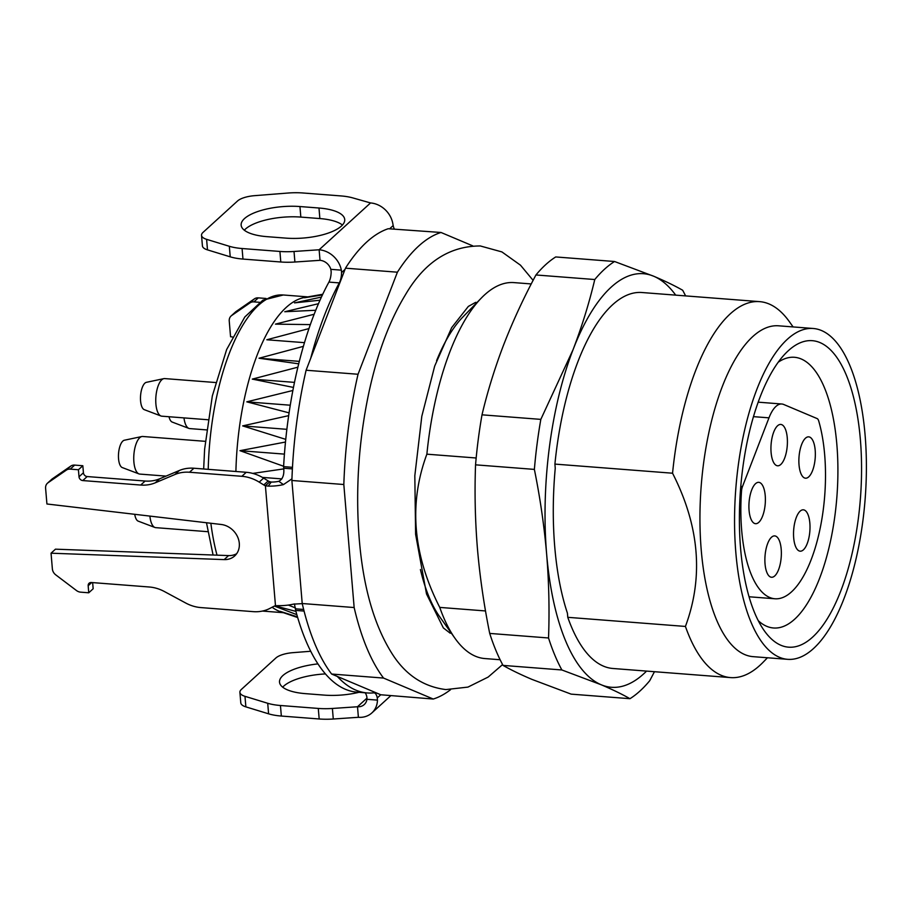 <?xml version="1.0" encoding="UTF-8"?>
<svg xmlns="http://www.w3.org/2000/svg" width="912" height="912" viewBox="0 0 912 912"><rect width="100%" height="100%" fill="white"/><g stroke="black" fill="none" stroke-linecap="round" stroke-linejoin="round"><path stroke-width="1.37" d="M337.326 676.442A231.91 90.676 94.4 0 0 367.319 692.949A231.91 90.676 94.4 0 0 373.726 692.858A11.309 4.423 -85.6 0 1 374.045 692.858A11.309 4.423 -85.6 0 1 377.272 697.919L380.749 694.762L331.615 674.036L383.553 678.072A235.672 92.146 -85.6 0 1 354.152 607.54L302.214 603.516L291.886 480.487L343.824 484.511A235.672 92.146 -85.6 0 1 358.04 374.262L397.404 272.198L345.488 268.174L346.252 266.942A235.672 92.146 -85.6 0 1 388.216 228.73L441.02 232.48L472.735 245.852M567.777 617.321L685.425 626.441C703.745 577.114 699.458 526.042 672.554 473.214L554.906 464.094L555.248 468.221A186.652 72.983 -85.6 0 0 567.424 613.195L567.777 617.321A188.545 73.712 94.4 0 0 612.887 668.485L730.535 677.593A188.545 73.712 -85.6 0 1 685.425 626.441M767.459 657.769L763.139 662.215A188.545 73.712 -85.6 0 1 759.856 665.384A188.545 73.712 -85.6 0 1 730.535 677.593M672.554 473.214A188.545 73.712 -85.6 0 1 759.673 301.644L642.014 292.524A188.545 73.712 94.4 0 0 554.906 464.094M759.673 301.644A188.545 73.712 -85.6 0 1 789.507 321.868L793.098 326.929M476.167 457.995L426.873 454.176C408.553 503.492 412.84 554.576 439.744 607.403L485.515 610.949M812.501 637.214A153.718 60.101 -85.6 0 1 764.256 630.682A153.718 60.101 -85.6 0 1 740.544 489.265A153.718 60.101 -85.6 0 1 785.756 353.195A153.718 60.101 -85.6 0 1 788.435 350.607A153.718 60.101 -85.6 0 1 860.358 439.367A153.718 60.101 -85.6 0 1 812.501 637.214M778.267 362.178A135.751 53.078 -85.6 0 1 794.466 357.287A135.751 53.078 -85.6 0 1 836.897 496.732A135.751 53.078 -85.6 0 1 773.49 627.98A135.751 53.078 -85.6 0 1 758.237 620.65M436.586 360.662A165.916 64.866 -85.6 0 1 462.794 317.091L481.388 297.985A188.545 73.712 -85.6 0 1 513.992 282.606L531.229 283.94M426.873 454.176A188.545 73.712 -85.6 0 1 481.388 297.985M500.118 659.741L484.853 658.555A188.545 73.712 -85.6 0 1 455.008 638.332A188.545 73.712 -85.6 0 1 439.744 607.403M455.008 638.332L439.584 616.592A165.916 64.866 -85.6 0 1 420.409 569.533M787.649 659.33L753.038 656.651A165.916 64.866 -85.6 0 1 701.18 486.221A165.916 64.866 -85.6 0 1 778.677 325.812L813.287 328.491A165.916 64.866 -85.6 0 1 866.4 466.454A165.916 64.866 -85.6 0 1 813.458 648.58A165.916 64.866 -85.6 0 1 787.649 659.33A165.916 64.866 -85.6 0 1 735.79 488.9A165.916 64.866 -85.6 0 1 813.287 328.491M450.471 689.757A235.672 92.146 -85.6 0 1 433.246 699.037L380.749 694.762M331.615 674.036A235.672 92.146 -85.6 0 1 302.214 603.516M358.04 374.262L306.101 370.238L345.021 269.405L341.555 272.563A11.309 4.423 -85.6 0 1 339.298 282.902A231.91 90.676 94.4 0 0 310.639 358.576M291.886 480.487A235.672 92.146 -85.6 0 1 306.101 370.238M397.404 272.198A235.672 92.146 -85.6 0 1 441.02 232.48M433.246 699.037L383.553 678.072M354.152 607.54L343.824 484.511M345.488 268.174L345.021 269.405M741.502 491.249A106.522 41.656 -85.6 0 0 774.938 598.774A106.522 41.656 -85.6 0 0 791.502 591.877A106.522 41.656 -85.6 0 0 818.702 420.945A7.547 2.953 94.4 0 0 817.141 418.585L783.67 404.461A37.711 14.74 94.4 0 0 781.801 404.005A37.711 14.74 94.4 0 0 768.976 417.844L742.471 486.586A7.547 2.953 94.4 0 0 741.502 491.249L740.396 491.169M771.096 452.477A20.737 8.105 94.4 0 0 777.571 465.793A20.737 8.105 94.4 0 0 787.261 445.74A20.737 8.105 94.4 0 0 780.786 424.433A20.737 8.105 94.4 0 0 777.56 425.779A20.737 8.105 94.4 0 0 771.096 452.477M765.043 563.947A20.737 8.105 94.4 0 0 771.518 577.262A20.737 8.105 94.4 0 0 781.208 557.209A20.737 8.105 94.4 0 0 774.721 535.903A20.737 8.105 94.4 0 0 771.495 537.248A20.737 8.105 94.4 0 0 765.043 563.947M799.026 464.881A20.737 8.105 94.4 0 0 805.501 478.196A20.737 8.105 94.4 0 0 815.191 458.155A20.737 8.105 94.4 0 0 808.705 436.848A20.737 8.105 94.4 0 0 805.478 438.193A20.737 8.105 94.4 0 0 799.026 464.881M749.071 510.367A20.737 8.105 94.4 0 0 755.546 523.693A20.737 8.105 94.4 0 0 765.236 503.641A20.737 8.105 94.4 0 0 758.761 482.334A20.737 8.105 94.4 0 0 755.535 483.679A20.737 8.105 94.4 0 0 749.071 510.367M793.691 537.852A20.737 8.105 94.4 0 0 800.166 551.179A20.737 8.105 94.4 0 0 809.856 531.126A20.737 8.105 94.4 0 0 803.369 509.819A20.737 8.105 94.4 0 0 793.691 537.852M654.463 671.699L649.754 680.671A226.244 88.464 -85.6 0 1 629.964 698.695L571.14 694.135L531.901 679.372C520.627 674.584 511.005 669.932 503.048 665.407A226.244 88.464 -85.6 0 1 489.71 633.418C483.964 605.055 479.872 576.829 477.443 548.728C475.152 520.627 474.525 492.662 475.551 464.835A226.244 88.464 -85.6 0 1 482.003 414.823C487.578 391.328 494.84 367.889 503.789 344.497C512.852 321.195 523.568 298.019 535.948 274.968A226.244 88.464 -85.6 0 1 555.727 256.945L614.551 261.505A226.244 88.464 -85.6 0 0 594.772 279.528C589.163 303.103 581.902 326.542 572.987 349.855L540.827 419.383L482.003 414.823M503.048 665.407L561.872 669.967L601.111 684.73C612.385 689.518 622.007 694.169 629.964 698.695M561.872 669.967A226.244 88.464 -85.6 0 1 548.534 637.978L489.71 633.418M475.551 464.835L534.375 469.395C540.121 497.747 544.213 525.985 546.641 554.086C548.933 582.175 549.56 610.139 548.534 637.978M534.375 469.395A226.244 88.464 -85.6 0 1 540.827 419.383M594.772 279.528L535.948 274.968M685.585 295.898A226.244 88.464 -85.6 0 0 682.655 290.233C674.686 285.707 665.076 281.056 653.79 276.268L614.551 261.505M646.562 671.095A207.4 81.088 -85.6 0 1 601.111 684.73A207.4 81.088 -85.6 0 1 546.641 554.086A207.4 81.088 -85.6 0 1 572.987 349.855A207.4 81.088 -85.6 0 1 653.79 276.268A207.4 81.088 -85.6 0 1 675.701 295.135M394.303 228.855A11.309 4.423 -85.6 0 1 393.186 225.549L392.764 223.326A22.629 19.232 47.7 0 0 370.546 202.943L352.83 197.915A37.711 13.327 -4.8 0 0 340.883 195.92L303.046 192.991A37.711 13.327 -4.8 0 0 287.793 193.048L254.551 195.67A18.856 6.658 -4.8 0 0 237.53 200.993L203.011 232.412A18.856 6.658 -4.8 0 0 201.529 235.33A18.856 6.658 -4.8 0 0 206.602 239.332L229.334 246.286A37.711 13.327 -4.8 0 0 242.079 248.52L279.916 251.45A37.711 13.327 -4.8 0 0 294.017 251.473L319.132 249.774L320.021 260.319A11.309 9.61 -132.3 0 1 330.839 269.336L341.35 270.157A22.629 19.232 -132.3 0 0 319.132 249.774L370.546 202.943M341.35 270.157L341.555 272.563M377.272 697.919L377.454 700.12L366.943 699.299L366.898 697.11A11.309 4.423 94.4 0 0 365.039 692.767M367 698.102L357.504 706.754L358.393 717.299A22.629 19.232 -132.3 0 0 371.857 712.933A22.629 19.232 -132.3 0 0 377.454 700.12M294.428 603.915L295.67 610.413A231.91 90.676 94.4 0 0 356.934 692.14L367.319 692.949M339.298 282.902L328.924 282.093A231.91 90.676 94.4 0 0 283.598 466.636L283.735 468.221C284.35 474.867 282.72 479.222 278.833 481.285L283.427 484.614L291.943 478.834M328.924 282.093A11.309 4.423 94.4 0 0 331.17 271.765L330.839 269.336M283.598 466.636L292.478 467.32M295.67 610.413L304.061 611.063M358.393 717.299L333.279 719.009A37.711 13.327 175.2 0 1 319.177 718.975L318.288 708.43A37.711 13.327 -4.8 0 0 332.39 708.464L357.504 706.754A11.309 9.61 -132.3 0 0 364.23 704.577A11.309 9.61 -132.3 0 0 366.943 699.299M325.424 673.922A42.419 14.991 -4.8 0 0 282.686 687.181M319.177 718.975L281.341 716.045A37.711 13.327 175.2 0 1 268.595 713.822L245.864 706.868A18.856 6.658 175.2 0 1 240.791 702.867L239.902 692.322A18.856 6.658 -4.8 0 0 244.975 696.323L245.864 706.868M317.935 663.902A42.419 14.991 -4.8 0 0 279.517 682.13A42.419 14.991 -4.8 0 0 305.269 693.633L324.296 695.115A42.419 14.991 -4.8 0 0 358.997 692.299M239.902 692.322A18.856 6.658 -4.8 0 1 241.395 689.404L275.903 657.974A18.856 6.658 -4.8 0 1 292.923 652.661L310.707 651.259M268.595 713.822L267.718 703.277L244.975 696.323M267.718 703.277A37.711 13.327 -4.8 0 0 280.451 705.5L281.341 716.045M318.288 708.43L280.451 705.5M299.945 206.545L318.983 208.016A42.419 14.991 175.2 0 1 344.725 219.518A42.419 14.991 175.2 0 1 285.923 238.123L266.897 236.653A42.419 14.991 175.2 0 1 241.144 225.15A42.419 14.991 175.2 0 1 299.945 206.545L300.835 217.09L319.861 218.561A42.419 14.991 175.2 0 1 342.445 225.025M244.313 230.189A42.419 14.991 175.2 0 1 300.835 217.09M294.017 251.473L294.907 262.018L320.021 260.319M294.907 262.018A37.711 13.327 175.2 0 1 280.793 261.995L279.916 251.45M242.079 248.52L242.968 259.065L280.793 261.995M242.968 259.065A37.711 13.327 175.2 0 1 230.223 256.831L229.334 246.286M206.602 239.332L207.491 249.877L230.223 256.831M207.491 249.877A18.856 6.658 175.2 0 1 202.418 245.875L201.529 235.33M231.089 315.985L235.501 311.972A7.547 6.407 47.7 0 1 236.071 311.516L231.659 315.529A7.547 6.407 -132.3 0 0 231.089 315.985A7.547 6.407 -132.3 0 0 229.243 321.024L230.565 336.745L232.446 336.961M266.042 298.463L258.313 297.871L253.912 301.883A7.547 6.407 -132.3 0 0 249.991 302.875L231.659 315.529M259.567 302.317L253.912 301.883M249.991 302.875L254.402 298.862A7.547 6.407 47.7 0 1 258.313 297.871M254.402 298.862L236.071 311.516M52.429 478.754L48.017 482.767A7.547 6.407 -132.3 0 0 47.447 483.223L51.847 479.21A7.547 6.407 47.7 0 1 52.429 478.754L70.76 466.1A7.547 6.407 47.7 0 1 74.67 465.097L82.832 465.736L83.425 472.769A3.773 3.203 -132.3 0 0 87.176 476.554L145.122 481.034A37.711 32.045 -132.3 0 0 159.68 478.789L179.356 470.478A37.711 32.045 47.7 0 1 193.925 468.232L246.263 472.291A37.711 32.045 47.7 0 1 263.602 478.116L268.174 480.943A7.547 6.407 -132.3 0 0 269.815 481.73L271.229 482.049A11.309 4.001 -4.8 0 0 278.833 481.285M269.815 481.73L265.403 485.743L268.208 486.13A22.629 7.991 -4.8 0 0 283.427 484.614M302.237 603.641L293.459 604.132A22.629 7.991 175.2 0 1 278.251 605.648L275.481 605.75A7.547 6.407 -132.3 0 0 273.953 606.286L269.804 608.441A37.711 32.045 -132.3 0 1 253.217 611.644L200.879 607.586A37.711 32.045 -132.3 0 1 185.752 603.037L164.411 591.546A37.711 32.045 47.7 0 0 149.272 586.997L91.325 582.506A3.773 3.203 47.7 0 0 89.091 583.235A3.773 3.203 47.7 0 0 88.168 585.755L88.749 592.789L93.161 588.764L92.648 582.608M51.049 553.196L224.17 559.603L228.57 555.59L55.461 549.172L51.049 553.196L52.372 568.906A7.547 6.407 -132.3 0 0 55.746 574.856L76.46 590.531A7.547 6.407 -132.3 0 0 80.587 592.15L88.749 592.789M224.17 559.603A18.856 16.028 -132.3 0 0 234.692 555.932A18.856 16.028 -132.3 0 0 237.77 537.271A18.856 16.028 -132.3 0 0 221.217 524.48L46.922 503.983L45.6 488.262A7.547 6.407 -132.3 0 1 47.447 483.223M228.57 555.59A18.856 16.028 -132.3 0 0 236.675 553.687M48.017 482.767L66.348 470.113L70.76 466.1M74.67 465.097L70.258 469.121A7.547 6.407 -132.3 0 0 66.348 470.113M70.258 469.121L78.421 469.748L82.832 465.736M78.421 469.748L79.013 476.782L83.425 472.769M87.176 476.554L82.764 480.567L140.71 485.047L145.122 481.034M159.68 478.789L155.279 482.801A37.711 32.045 47.7 0 1 140.71 485.047M155.279 482.801L174.956 474.491L179.356 470.478M193.925 468.232L189.514 472.245A37.711 32.045 -132.3 0 0 174.956 474.491M189.514 472.245L241.851 476.303L246.263 472.291M263.602 478.116L259.202 482.129A37.711 32.045 -132.3 0 0 241.851 476.303M259.202 482.129L263.773 484.956A7.547 6.407 -132.3 0 0 265.403 485.743L275.481 605.75M82.764 480.567A3.773 3.203 47.7 0 1 79.013 476.782M149.899 516.089A18.856 7.376 94.4 0 0 154.903 527.467L138.214 521.14A13.805 5.392 -85.6 0 1 134.737 514.311M160.968 415.986L144.278 409.659A13.805 5.392 -85.6 0 1 140.573 395.626A13.805 5.392 -85.6 0 1 146.399 382.322L163.864 378.64A18.856 7.376 94.4 0 0 155.895 396.811A18.856 7.376 94.4 0 0 160.968 415.986A18.856 7.376 94.4 0 0 161.789 416.18L207.913 419.748M138.943 473.887L122.254 467.56A13.805 5.392 -85.6 0 1 118.549 453.515A13.805 5.392 -85.6 0 1 124.374 440.222L141.839 436.54A18.856 7.376 94.4 0 0 133.882 454.712A18.856 7.376 94.4 0 0 138.943 473.887A18.856 7.376 94.4 0 0 139.764 474.08L166.03 476.11M163.681 477.101A13.805 5.392 -85.6 0 1 163.932 475.95M183.973 417.901A18.856 7.376 94.4 0 0 188.898 428.401L172.208 422.074A13.805 5.392 -85.6 0 1 169.016 416.738M154.903 527.467A18.856 7.376 94.4 0 0 155.735 527.649L207.856 531.696M215.585 382.527L164.707 378.583A18.856 7.376 94.4 0 0 163.864 378.64M205.28 441.328L142.682 436.483A18.856 7.376 94.4 0 0 141.839 436.54M188.898 428.401A18.856 7.376 94.4 0 0 189.719 428.583L206.522 429.894M297.688 617.561L280.383 611.656A158.369 61.925 -85.6 0 1 272.129 607.232M235.9 471.481A158.369 61.925 -85.6 0 1 304.733 297.437L322.745 294.268M283.78 468.893L252.784 473.408M285.49 442.035L239.97 450.676L283.621 466.26M288.682 415.644L242.649 425.893L285.764 439.367M292.889 390.473L246.787 401.839L289.081 412.862M297.905 367.171L252.293 379.107L293.482 387.44M303.4 346.355L259.019 358.234L298.714 363.82M308.986 328.571L266.806 339.766L304.483 342.661M314.184 314.241L275.458 324.136L310.354 324.604M318.493 303.696L284.761 311.733L315.757 310.262M321.434 297.084L294.496 302.875L320.009 300.208M322.7 294.359L304.414 297.757L322.415 294.964M297.483 616.877L280.269 611.371L297.665 617.481M274.409 606.081L296.845 614.665M295.944 611.405L275.014 605.864M288.34 605.066L295.454 607.939M281.888 478.903L262.394 477.398M284.43 454.119L239.97 450.676M286.87 429.324L242.649 425.893M290.278 405.213L246.787 401.839M294.508 382.379L252.293 379.107M299.33 361.369L259.019 358.234M768.976 417.844L753.483 416.647M740.772 486.461L742.471 486.586M393.186 225.549L389.926 228.513M292.387 468.893L283.735 468.221M295.545 608.828L303.65 609.455M332.39 708.464L333.279 719.009M319.861 218.561L318.983 208.016M271.229 482.049L268.208 486.13M268.174 480.943L263.773 484.956M91.702 582.54L88.168 585.755M217.022 555.169A158.369 61.925 -85.6 0 1 210.854 523.26M208.221 469.338A158.369 61.925 -85.6 0 1 283.279 294.986L262.873 300.173L244.815 316.977L226.655 349.524L212.325 395.945L204.619 449.217L203.661 468.985M758.203 402.169L781.801 404.005M774.938 598.774L749.037 596.767M390.735 695.742L371.857 712.933M213.077 555.02L206.488 522.747M307.868 296.89L283.279 294.986M283.393 612.693L262.428 611.063M502.592 664.574L488.159 677.069L467.936 687.101L445.9 689.575C423.407 686.747 405.487 674.812 392.126 653.779C374.137 625.313 363.181 587.066 359.248 539.038C355.418 490.576 358.553 442.126 368.642 393.71C377.078 354.198 389.321 321.252 405.384 294.861C424.354 262.348 449.32 246.046 480.282 245.955L501.908 251.917L520.501 265.198L533.098 280.349M451.258 633.053L450.152 633.167L443.346 627.923L426.52 593.974L415.61 534.295L414.823 475.699L421.811 416.282L434.682 366.088L451.691 327.59L468.335 306.421L475.631 302.351L476.862 302.636"/></g></svg>
